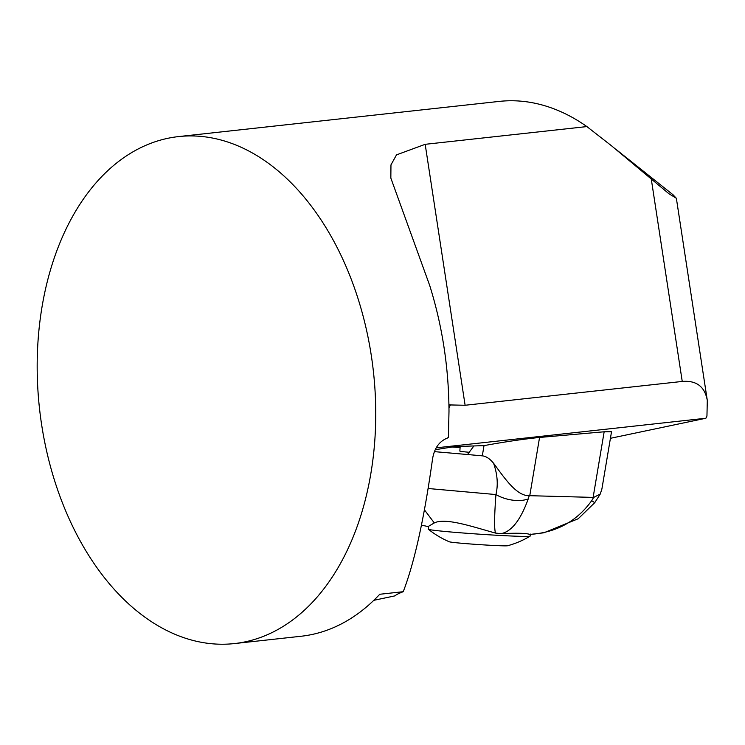<?xml version="1.0" encoding="UTF-8"?>
<svg xmlns="http://www.w3.org/2000/svg" width="745" height="745" viewBox="0 0 745 745"><rect width="100%" height="100%" fill="white"/><g stroke="black" fill="none" stroke-linecap="round" stroke-linejoin="round"><path stroke-width="1.12" d="M234.293 643.587A255.032 167.988 83.7 0 1 41.636 424.724A255.032 167.988 83.7 0 1 178.67 136.577A255.032 167.988 83.7 0 1 375.713 419.407A255.032 167.988 83.7 0 1 234.293 643.587L301.054 636.258A255.032 167.988 -96.3 0 0 379.764 594.268L403.241 591.698C414.444 562.531 424.138 518.771 432.333 460.447C433.879 448.499 439.233 440.91 448.397 437.678L447.969 437.762M447.494 437.883L448.397 437.678L448.993 411.37C448.807 368.077 442.39 326.161 429.753 285.624L390.836 178.046L390.967 164.878L396.498 154.876L425.181 144.316L586.874 126.575L611.785 146.011L668.982 193.775L676.246 198.207L673.107 194.836A172.188 113.417 -96.3 0 0 672.064 193.998L616.553 149.829M178.67 136.577L499.141 101.413A255.032 167.988 83.7 0 1 586.874 126.575M435.257 449.719L454.841 446.572L484.017 445.622L482.304 455.847C486.057 456.21 489.81 458.678 493.572 463.26C503.806 476.968 516.304 496.207 529.229 495.676L528.224 498.936C520.634 519.926 511.638 531.492 501.217 533.634C517.3 532.936 526.817 533.197 529.751 534.416C556.087 532.712 576.732 521.472 591.679 500.687L593.644 497.455L600.237 494.028L601.876 489.102L611.524 431.755L604.158 431.783L539.557 437.455C523.605 439.056 505.091 441.776 484.017 445.622M610.425 438.302L705.878 418.243L706.949 416.027L707.303 400.447L676.348 198.189M373.832 600.312L394.99 595.86A371.969 18.057 -8.7 0 1 403.241 591.698M448.974 407.832L450.371 404.945L465.113 405.261L682.243 381.44C696.435 380.267 704.789 386.599 707.303 400.447M450.371 404.945L448.937 404.712M705.878 418.243L436.216 447.829M604.158 431.783L593.122 497.399L529.229 495.676M593.122 497.399L593.644 497.455M482.304 455.847L467.553 454.524L473.634 446.292M467.553 454.524L434.437 451.638M460.084 447.615L451.442 446.944M501.217 533.634L495.583 533.094C473.168 526.966 445.473 517.319 434.298 522.934L428.571 526.287L428.356 529.22A51.005 1.499 -176.1 0 0 428.403 529.285A89.26 89.26 0 0 0 449.337 541.792A29.325 0.866 3.9 0 0 461.155 543.217A29.325 0.866 3.9 0 0 490.564 545.293A29.325 0.866 3.9 0 0 507.652 545.74A89.26 89.26 0 0 0 530.086 536.177A51.005 1.499 -176.1 0 1 501.199 535.506A51.005 1.499 -176.1 0 1 449.077 531.837A51.005 1.499 -176.1 0 1 428.403 529.285M434.298 522.934L424.892 510.455M469.201 452.29A24.864 0.736 -176.1 0 1 459.851 451.088L460.159 446.497M495.583 533.094C494.177 529.639 494.289 516.797 495.928 494.559A25.507 13.587 14.2 0 0 528.224 498.936M530.263 534.044L529.751 534.416M591.679 500.687L594.761 502.651L578.204 518.753L543.869 532.796L529.909 534.463M530.254 534.444L530.133 536.111A51.005 1.499 -176.1 0 1 530.086 536.177M682.243 381.44L651.223 178.688M465.113 405.261L425.181 144.316M539.557 437.455L529.769 495.658M493.572 463.26C497.474 474.351 498.256 484.79 495.928 494.559L428.775 488.562M428.533 526.668L421.745 525.197M600.265 494.037L594.761 502.651"/></g></svg>
